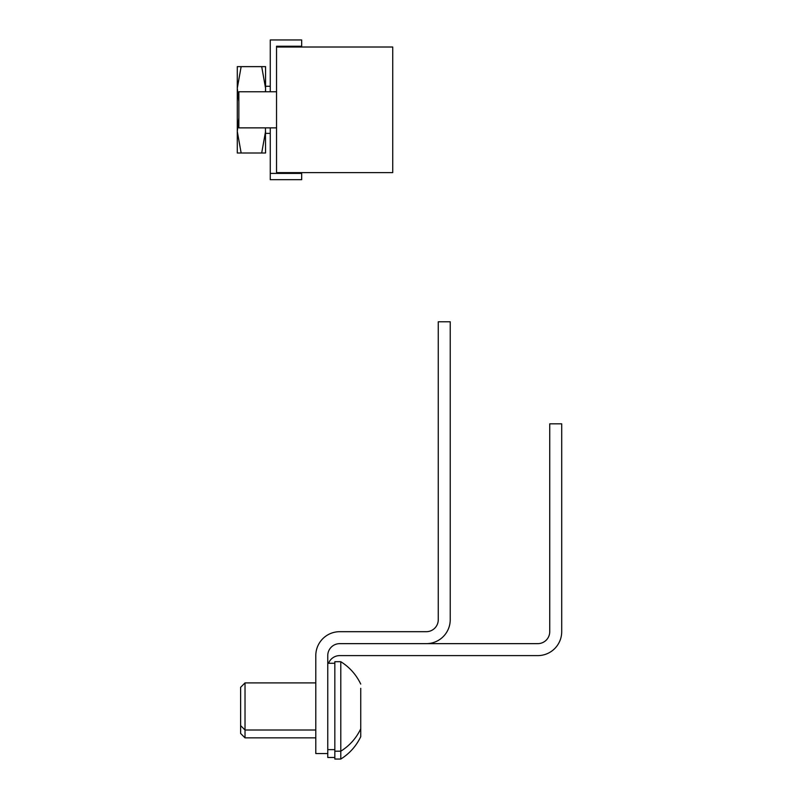 <?xml version="1.0" encoding="UTF-8"?>
<svg xmlns="http://www.w3.org/2000/svg" width="799" height="799" viewBox="0 0 799 799"><rect width="100%" height="100%" fill="white"/><g stroke="black" fill="none" stroke-linecap="round" stroke-linejoin="round"><path stroke-width="1.2" d="M276.544 173.403L301.672 173.403L301.672 179.685L270.262 179.685L270.262 173.403L276.544 173.403L276.544 46.232L301.672 46.232L301.672 39.95L270.262 39.95L270.262 91.765M270.262 127.87L270.262 173.403M276.544 91.765L238.861 91.765L238.861 127.87L276.544 127.87M276.544 172.624L392.728 172.624L392.728 47.011L276.544 47.011M237.293 86.272L237.293 105.927M270.262 133.373L265.558 133.373L265.558 131.406L261.702 152.999L265.558 152.999L265.448 127.87M238.861 101.683L237.293 88.23L241.148 66.637L237.293 66.637L237.293 152.999L241.148 152.999L237.293 131.406L238.861 117.952M241.148 152.999L261.702 152.999M241.148 66.637L261.702 66.637L265.558 88.23L265.448 91.765M270.262 86.272L265.558 86.272L265.558 91.765L265.558 66.637L261.702 66.637M328.559 663.27A11.965 11.965 0 0 1 339.725 655.609L537.777 655.609A23.93 23.93 0 0 0 561.707 631.689L561.707 423.84L549.742 423.84L549.742 631.689A11.965 11.965 0 0 1 537.777 643.644L339.725 643.644A11.965 11.965 0 0 0 327.76 655.609L327.76 753.557L315.795 753.557L315.795 655.609A23.93 23.93 0 0 1 339.725 631.689L426.306 631.689A11.965 11.965 0 0 0 438.261 619.724L438.261 321.777L450.227 321.777L450.227 619.724A23.93 23.93 0 0 1 426.306 643.644L339.725 643.644M240.619 725.602L245.023 730.006L245.023 682.905L240.619 687.31L240.619 733.452L245.023 737.857L315.795 737.857L245.023 737.857L245.023 730.006L315.795 730.006M334.831 751.2L340.793 751.2C349.592 745.687 356.234 738.236 360.739 728.828L360.739 736.678C356.234 746.086 349.592 753.537 340.793 759.05L340.793 661.702L334.831 661.702L334.831 759.05L340.793 759.05C349.592 753.537 356.234 746.086 360.739 736.678L360.739 732.433M240.619 733.452L245.023 737.857M327.76 757.482L334.831 757.482L327.76 757.482L327.76 753.557M340.793 751.2C349.592 745.687 356.234 738.236 360.739 728.828L360.739 724.583M360.739 688.319L360.739 728.828M340.793 661.702C349.592 667.215 356.234 674.676 360.739 684.074C356.234 674.676 349.592 667.215 340.793 661.702M245.023 682.905L315.795 682.905M327.76 749.632L334.831 749.632M327.76 663.27L334.831 663.27"/></g></svg>
